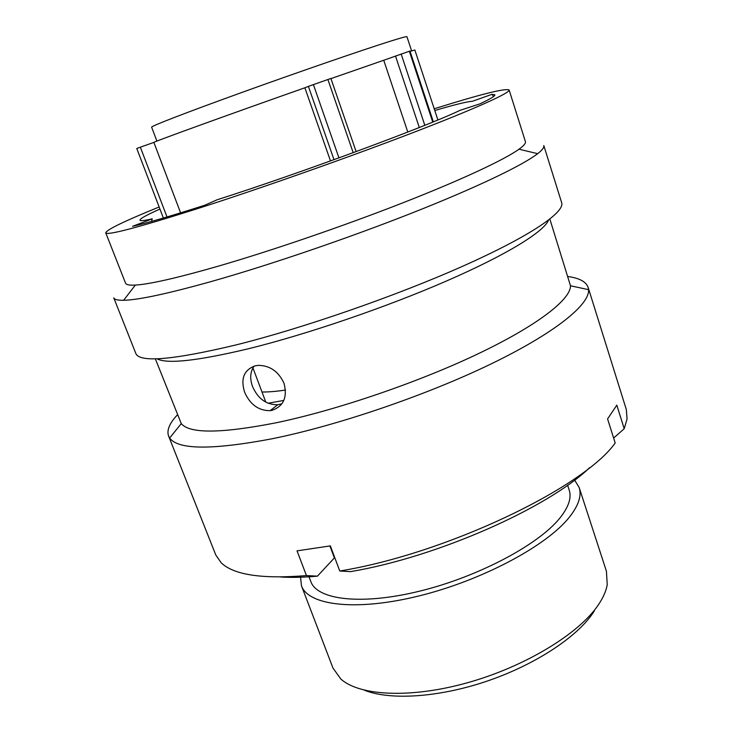 <?xml version="1.0" encoding="UTF-8"?>
<svg xmlns="http://www.w3.org/2000/svg" width="733" height="733" viewBox="0 0 733 733"><rect width="100%" height="100%" fill="white"/><g stroke="black" fill="none" stroke-linecap="round" stroke-linejoin="round"><path stroke-width="1.1" d="M407.795 132.05L383.735 60.262L409.958 51.017L433.35 121.843M330.491 160.948L304.873 87.777L308.401 86.384L330.885 78.458L356.128 151.603M594.335 610.937L592.621 613.53C575.863 638.022 533.688 665.527 485.686 681.589C437.674 697.66 389.663 700.4 364.301 690.184M301.455 585.777L332.984 668.075L340.836 679.033C359.591 695.974 410.846 698.723 468.048 682.579C525.231 666.499 578.676 633.862 598.091 605.247C603.085 597.954 606.136 591.11 607.226 584.705L606.429 571.236L579.143 487.445C581.855 495.673 578.539 505.669 569.175 517.434C546.525 545.92 481.783 580.554 418.809 595.984C355.762 611.56 308.263 605.421 301.455 585.777L300.457 576.111M411.625 50.898L406.943 36.714C406.815 36.265 400.887 37.887 389.168 41.579C361.589 50.284 298.322 72.091 242.76 92.138C187.089 112.213 150.686 126.305 151.621 127.13L156.908 141.093M567.617 485.228L569.202 490.084C571.767 497.863 568.561 507.3 559.591 518.414C538.123 544.94 477.989 576.898 419.697 591.137C361.351 605.504 317.187 599.887 310.838 581.571L308.602 575.698M574.635 480.088L579.143 487.445M437.894 119.965L414.86 50.009L410.086 51.383M383.735 60.262L330.94 78.614M304.873 87.777C225.892 115.612 151.878 142.459 153.866 142.404L140.351 147.186L167.005 216.968M180.593 212.854L153.866 142.404M330.94 547.459L330.473 547.478M283.836 400.42L268.04 403.251M285.522 390.066C276.213 391.431 268.379 392.073 262.002 392.008M136.769 148.487L163.377 218.04L136.769 148.487L140.351 147.186M271.879 410.379C283.579 406.339 287.62 397.295 284.001 383.24C278.513 371.466 269.946 365.51 258.309 365.364L255.111 365.831C243.952 369.908 240.451 378.695 244.611 392.192C250.072 404.534 258.575 410.691 270.101 410.672L271.879 410.379M281.93 403.755L277.734 404.772C266.271 404.781 257.86 398.688 252.528 386.483C249.696 378.567 250.219 371.778 254.076 366.106M159.143 206.981C124.5 221.064 106.697 229.686 105.735 232.828L125.563 283.195C126.149 284.771 129.402 285.394 135.33 285.073C149.45 284.276 176.9 278.036 217.674 266.345C270.999 250.897 342.687 226.36 402.188 203.087C461.708 179.796 504.414 159.73 519.01 149.211C523.811 145.72 525.946 143.192 525.414 141.606L509.123 89.976C505.174 88.097 480.207 94.365 434.211 108.786M105.735 232.828C107 235.669 137.135 227.761 196.123 209.088C258.364 189.169 346.223 158.236 410.773 133.488C475.488 108.686 510.379 92.798 509.123 89.976M113.752 297.818C114.412 299.568 117.701 300.393 123.639 300.283C138.418 299.989 167.875 293.667 212.02 281.316C269.79 264.952 348.083 238.252 412.624 212.762C477.22 187.245 522.812 165.218 537.665 153.664C542.347 150.018 544.39 147.306 543.794 145.528L561.661 202.684C565.015 212.139 530.646 235.916 463.403 265.923C396.333 295.857 303.114 328.21 236.081 344.913C172.988 359.976 139.572 362.826 135.834 353.48L113.752 297.818M157.009 358.767C166.987 364.255 197.534 360.893 248.661 348.697C306.999 334.321 386.062 307.319 446.644 280.941C507.309 254.525 544.051 231.573 548.541 220.12M155.332 358.804L181.271 423.601C189.627 433.826 221.375 433.533 276.515 422.703C336.759 410.141 417.993 382.452 477.815 353.938C537.756 325.37 570.76 299.403 570.485 285.778L549.86 219.094M177.395 414.86C169.515 423.243 166.574 430.28 168.572 435.988L169.671 438.004C177.991 449.805 211.974 450.089 271.631 438.865C336.905 425.726 425.635 395.545 490.35 364.283C555.193 332.956 589.845 304.516 588.562 289.672L588.141 287.409C586.107 281.719 579.391 278.1 567.993 276.543M168.572 435.988L215.786 554.982L221.155 562.761C233.708 574.929 262.139 579.198 306.458 575.588L297.03 550.859L330.354 545.883L339.773 571.007C446.168 553.736 583.569 487.729 615.198 443.007L607.575 418.919L616.81 405.147L624.204 428.704L627.054 419.019L626.339 409.591L588.141 287.409M159.941 209.061C146.508 215.035 139.847 218.746 139.948 220.202C140.269 221.1 144.364 220.642 152.244 218.837L132.563 226.332C146.6 223.171 170.697 216.125 204.864 205.213L217.087 199.788C299.65 173.446 426.175 126.635 460.168 110.28L479.849 103.903C490.313 98.955 495.316 95.922 494.876 94.795L492.008 94.319L472.473 101.246C466.866 101.658 454.295 104.746 434.779 110.518M252.922 367.911L265.841 402.197M152.244 218.837L151.52 221.439M339.773 571.007L350.484 571.639C436.831 557.208 547.725 508.033 589.662 467.636M329.905 545.966L334.385 557.905L317.435 576.147L306.458 575.588M280.812 576.999C291.542 577.668 303.755 577.384 317.435 576.147M624.204 428.704L613.631 438.059M492.008 94.319L493.538 96.527M432.745 122.09L409.335 51.209M353.187 152.684L327.88 79.485M334.01 159.675L308.401 86.384M313.403 84.579L338.948 157.888M419.303 127.515L395.49 56.001M401.153 54.004L424.819 125.306M277.734 404.772L270.101 410.672M135.33 285.073L123.639 300.283M181.271 423.601L169.671 438.004M570.485 285.778L588.562 289.672M519.01 149.211L537.665 153.664"/></g></svg>
